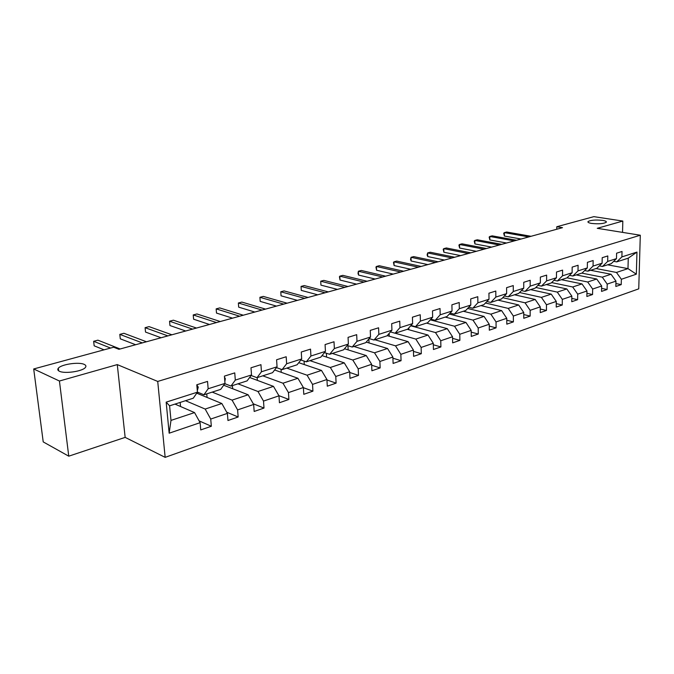 <?xml version="1.0" encoding="UTF-8"?>
<svg xmlns="http://www.w3.org/2000/svg" width="674" height="674" viewBox="0 0 674 674"><rect width="100%" height="100%" fill="white"/><g stroke="black" fill="none" stroke-linecap="round" stroke-linejoin="round"><path stroke-width="1.01" d="M591.62 223.431C588.823 222.951 587.618 222.344 588.006 221.611C590.618 220.078 595.479 219.665 602.598 220.381C605.446 220.853 606.676 221.46 606.297 222.209C603.677 223.751 598.782 224.164 591.62 223.431M59.422 371.256C57.703 370.439 57.341 369.419 58.335 368.215C61.216 364.322 78.841 361.736 84.174 364.381C85.977 365.198 86.382 366.226 85.387 367.465C82.666 371.34 64.628 374.003 59.422 371.256M165.155 457.351L638.741 288.851L640.3 235.234L157.724 381.442L165.155 457.351L125.153 437.384L117.276 364.6L59.43 381.021L68.756 456.18L125.153 437.384M68.756 456.18L43.22 441.908L33.7 368.964L59.43 381.021M607.603 264.815L627.983 268.623L628.261 258.167L616.702 261.883L621.9 256.895L622.035 251.486L616.6 253.188L616.474 258.622L607.678 261.428L607.796 255.943L602.211 257.695L602.101 263.205L593.053 266.087L593.145 260.535L587.408 262.338L587.315 267.915L578.014 270.881L578.09 265.261L572.175 267.106L572.108 272.768L562.529 275.818L562.588 270.114L556.505 272.026L556.454 277.755L546.597 280.898L546.631 275.118L540.363 277.081L540.346 282.886L530.185 286.13L530.194 280.274L523.74 282.296L523.74 288.177L513.276 291.513L513.259 285.582L506.604 287.663L506.637 293.628L495.845 297.074L495.803 291.05L488.936 293.198L488.995 299.256L477.874 302.803L477.79 296.695L470.722 298.911L470.806 305.052L459.323 308.709L459.213 302.516L451.909 304.808L452.035 311.034L440.181 314.809L440.038 308.532L432.497 310.891L432.649 317.21L420.408 321.11L420.231 314.741L412.437 317.184L412.623 323.596L399.968 327.623L399.758 321.153L391.695 323.68L391.931 330.193L378.839 334.363L378.586 327.791L370.253 330.403L370.523 337.008L356.984 341.33L356.689 334.658L348.062 337.362L348.374 344.069L334.363 348.534L334.018 341.76L325.079 344.566L325.441 351.381L310.925 356.007L310.537 349.124L301.278 352.022L301.682 358.947L286.635 363.749L286.189 356.757L276.593 359.764L277.056 366.799L261.445 371.778L260.948 364.668L250.989 367.785L251.512 374.946L235.31 380.102L234.746 372.882L224.408 376.126L224.99 383.396L208.156 388.755L207.533 381.408L196.791 384.778L197.44 392.175L166.166 402.142L169.157 433.205L170.985 420.408L194.55 412.589L174.979 404.097M621.9 256.895L636.964 252.093L636.34 274.175L621.352 279.28L621.226 284.613L615.901 283.552M169.157 433.205L200.111 422.674L200.742 429.919L211.333 426.263L210.726 419.06L227.391 413.389L227.964 420.517L238.158 416.995L237.61 409.91L253.66 404.442L254.174 411.46L263.997 408.065L263.509 401.089L278.977 395.823L279.432 402.732L288.902 399.455L288.464 392.597L303.384 387.516L303.789 394.315L312.921 391.156L312.542 384.399L326.932 379.504L327.286 386.194L336.107 383.144L335.778 376.488L349.671 371.762L349.983 378.35L358.501 375.401L358.214 368.855L371.644 364.28L371.905 370.776L380.144 367.928L379.892 361.475L392.875 357.052L393.102 363.446L401.064 360.7L400.853 354.339L413.415 350.059L413.6 356.361L421.309 353.698L421.132 347.439L433.289 343.293L433.441 349.511L440.906 346.933L440.762 340.749L452.532 336.747L452.65 342.872L459.879 340.37L459.769 334.279L471.177 330.403L471.261 336.436L478.27 334.018L478.195 328.011L489.24 324.253L489.299 330.201L496.089 327.859L496.047 321.936L506.764 318.288L506.797 324.16L513.386 321.886L513.361 316.039L523.757 312.5L523.765 318.297L530.16 316.089L530.16 310.318L540.262 306.881L540.236 312.601L546.446 310.461L546.471 304.766L556.277 301.43L556.235 307.074L562.259 304.993L562.31 299.374L571.838 296.139L571.771 301.708L577.626 299.677L577.702 294.142L586.961 290.991L586.869 296.484L592.564 294.521L592.665 289.045L601.663 285.987L601.553 291.412L607.089 289.5L607.207 284.091L615.96 281.117L615.834 286.475L621.226 284.613M33.7 368.964L113.653 347.22L118.919 349.317L562.512 227.669L556.783 226.734L556.766 229.244M616.474 258.622L611.284 263.627L602.48 266.466L599.363 265.876M590.592 270.291L611.048 274.242L602.278 277.157L581.788 273.122M602.48 266.466L607.678 261.428M615.96 281.117L611.048 274.242M607.207 284.091L602.278 277.157M602.101 263.205L596.911 268.26L587.863 271.167L584.653 270.544M576.211 274.925L596.717 279.011L587.694 282.002L567.036 277.814M587.863 271.167L593.053 266.087M601.663 285.987L596.717 279.011M592.665 289.045L587.694 282.002M587.315 267.915L582.134 273.012L572.833 276.011L569.513 275.346M561.417 279.685L581.982 283.906L572.698 286.981L551.652 282.583M572.833 276.011L578.014 270.881M586.961 290.991L581.982 283.906M577.702 294.142L572.698 286.981M572.108 272.768L566.935 277.907L557.364 280.991L553.944 280.283M546.218 284.58L566.826 288.935L557.28 292.103L535.83 287.478M557.364 280.991L562.529 275.818M571.838 296.139L566.826 288.935M562.31 299.374L557.28 292.103M556.454 277.755L551.298 282.945L541.449 286.113L537.919 285.363M530.581 289.609L551.222 294.117L541.399 297.377L519.536 292.516M541.449 286.113L546.597 280.898M556.277 301.43L551.222 294.117M546.471 304.766L541.399 297.377M540.346 282.886L535.198 288.127L525.054 291.387L521.406 290.587M514.498 294.791L535.173 299.45L525.054 302.811L502.762 297.681M525.054 291.387L530.185 286.13M540.262 306.881L535.173 299.45M530.16 310.318L525.054 302.811M523.74 288.177L518.618 293.46L508.162 296.83L504.396 295.97M497.943 300.124L518.643 304.943L508.221 308.397L485.465 302.997M508.162 296.83L513.276 291.513M523.757 312.5L518.643 304.943M513.361 316.039L508.221 308.397M506.637 293.628L501.532 298.961L490.756 302.432L486.864 301.514M480.891 305.608L501.608 310.596L490.866 314.16L467.646 308.456M490.756 302.432L495.845 297.074M506.764 318.288L501.608 310.596M496.047 321.936L490.866 314.16M488.995 299.256L483.924 304.631L472.811 308.212L468.784 307.226M463.324 311.262L484.058 316.426L472.979 320.108L449.263 314.067M472.811 308.212L477.874 302.803M489.24 324.253L484.058 316.426M478.195 328.011L472.979 320.108M470.806 305.052L465.759 310.478L454.301 314.168L450.131 313.115M445.228 317.092L465.953 322.442L454.529 326.233L430.29 319.838M454.301 314.168L459.323 308.709M471.177 330.403L465.953 322.442M459.769 334.279L454.529 326.233M452.035 311.034L447.022 316.51L435.193 320.319L430.88 319.181M426.558 323.099L447.275 328.642L435.488 332.56L410.702 325.778M435.193 320.319L440.181 314.809M452.532 336.747L447.275 328.642M440.762 340.749L435.488 332.56M432.649 317.21L427.678 322.736L415.462 326.671L410.988 325.449M407.298 329.3L427.998 335.045L415.824 339.089L395.149 333.217M415.462 326.671L420.408 321.11M433.289 343.293L427.998 335.045M421.132 347.439L415.824 339.089M412.623 323.596L407.703 329.173L395.082 333.234L390.431 331.92M387.213 335.635L408.09 341.659L395.512 345.838L374.879 339.738M395.082 333.234L399.968 327.623M413.415 350.059L408.09 341.659M400.853 354.339L395.512 345.838M391.931 330.193L387.053 335.821L374.003 340.016L369.183 338.592M366.209 342.097L387.525 348.492L374.517 352.805L353.934 346.478M374.003 340.016L378.839 334.363M392.875 357.052L387.525 348.492M379.892 361.475L374.517 352.805M370.523 337.008L365.712 342.687L352.207 347.034L347.203 345.492M344.49 348.753L366.252 355.552L352.805 360.017L332.299 353.446M352.207 347.034L356.984 341.33M371.644 364.28L366.252 355.552M358.214 368.855L352.805 360.017M348.374 344.069L343.63 349.798L329.653 354.297L324.438 352.62M322.02 355.619L344.254 362.856L330.344 367.482L309.922 360.649M329.653 354.297L334.363 348.534M349.671 371.762L344.254 362.856M335.778 376.488L330.344 367.482M325.441 351.381L320.773 357.161L306.299 361.82L300.865 359.992M298.742 362.688L321.49 370.422L307.074 375.207L286.762 368.105M306.299 361.82L310.925 356.007M326.932 379.504L321.49 370.422M312.542 384.399L307.074 375.207M301.682 358.947L297.091 364.786L282.094 369.613L276.433 367.616M274.63 369.967L297.908 378.257L282.979 383.211L262.793 375.822M282.094 369.613L286.635 363.749M303.384 387.516L297.908 378.257M288.464 392.597L282.979 383.211M277.056 366.799L272.557 372.68L257.005 377.684L251.099 375.502M249.624 377.482L273.476 386.371L257.99 391.51L237.964 383.818M257.005 377.684L261.445 371.778M278.977 395.823L273.476 386.371M263.509 401.089L257.99 391.51M251.512 374.946L247.105 380.877L230.971 386.067L224.796 383.666M223.684 385.216L248.142 394.787L232.075 400.12L212.217 392.108M230.971 386.067L235.31 380.102M253.66 404.442L248.142 394.787M237.61 409.91L232.075 400.12M224.99 383.396L220.693 389.378L203.944 394.77L197.431 392.099M196.741 393.186L221.847 403.515L205.174 409.059L185.518 400.701M203.944 394.77L208.156 388.755M227.391 413.389L221.847 403.515M210.726 419.06L205.174 409.059M197.44 392.175L193.27 398.208L169.595 405.832L166.166 402.142M200.111 422.674L194.55 412.589M622.54 232.378L622.818 221.055L593.845 216.649L556.783 226.734M622.818 221.055L597.248 228.317L640.3 235.234M117.276 364.6L157.724 381.442M169.595 405.832L170.985 420.408M616.702 261.883L613.669 261.327M596.027 268.538L616.457 272.448L627.983 268.623L636.34 274.175M628.261 258.167L636.964 252.093M621.352 279.28L616.457 272.448M180.539 406.506L180.16 402.429M211.333 426.263L199.125 420.879M196.859 393.009L198.426 392.512M207.061 397.433L206.758 393.86M238.158 416.995L226.734 412.21M224.4 384.222L225.394 383.902M232.656 388.729L232.412 385.604M263.997 408.065L253.289 403.802M250.905 375.763L251.385 375.603M257.367 380.363L257.173 377.634M288.902 399.455L278.868 395.646M281.227 372.318L281.024 369.234M312.921 391.156L303.393 387.693M304.286 364.567L304.084 361.07M336.107 383.144L326.957 379.959M326.578 357.102L326.376 353.243M358.501 375.401L349.705 372.478M348.155 349.899L347.952 345.728M380.144 367.928L371.677 365.224M369.032 342.948L368.863 338.971M401.064 360.7L392.917 358.189M389.252 336.225L389.151 333.403M421.309 353.698L413.457 351.381M408.84 329.729L408.781 327.943M440.906 346.933L433.323 344.768M427.83 323.444L427.805 322.602M459.879 340.37L452.566 338.365M446.247 317.353L446.239 316.763M478.27 334.018L471.202 332.147M464.116 311.464L464.108 311.009M496.089 327.859L489.265 326.106M513.386 321.886L506.772 320.243M530.16 316.089L523.765 314.556M546.446 310.461L540.253 309.021M562.259 304.993L556.261 303.637M577.626 299.677L571.813 298.413M592.564 294.521L586.919 293.325M607.089 289.5L601.612 288.371M196.791 384.778L198.257 387.146L197.314 390.76M110.578 348.062L93.652 341.288L97.907 340.168L120.141 348.98M104.066 349.831L94.166 345.821L93.652 341.288M224.493 377.204L225.327 378.603L224.838 381.535M142.307 342.898L119.803 334.371L123.915 333.285L146.46 341.76M135.643 344.726L120.284 338.828L119.803 334.371M251.141 369.925L251.301 372.099M167.877 335.888L145.095 327.682L149.064 326.629L171.895 334.784M161.086 337.75L145.533 332.071L145.095 327.682L145.533 332.071M192.596 329.114L169.553 321.212L173.403 320.192L196.479 328.044M185.687 331.001L169.958 325.534L169.553 321.212L169.958 325.534M216.497 322.56L193.227 314.943L196.951 313.958L220.255 321.523M209.488 324.48L193.598 319.206L193.227 314.943L193.598 319.206M239.624 316.216L216.16 308.877L219.766 307.925L243.263 315.213M232.522 318.162L216.497 313.081L216.16 308.877L216.497 313.081M262.017 310.074L238.369 303.005L241.865 302.078L265.539 309.105M254.831 312.045L238.68 307.15L238.369 303.005L238.68 307.15M283.703 304.126L259.911 297.301L263.298 296.408L287.116 303.19M276.441 306.114L260.189 301.388L259.911 297.301L260.189 301.388M304.724 298.363L280.797 291.775L284.083 290.907L308.035 297.453M297.394 300.368L281.05 295.81L280.797 291.775L281.05 295.81M325.104 292.777L301.059 286.416L304.252 285.574L328.314 291.893M317.715 294.799L301.286 290.393L301.059 286.416L301.286 290.393M344.869 287.351L320.731 281.21L323.832 280.392L347.986 286.501M337.43 289.39L320.942 285.136L320.731 281.21L320.942 285.136M364.061 282.094L339.831 276.155L342.847 275.363L367.077 281.26M356.571 284.142L340.016 280.03L339.831 276.155L339.426 276.744L340.016 280.03M382.689 276.98L358.391 271.243L361.323 270.476L385.621 276.18M375.157 279.044L358.56 275.068L358.391 271.243L358.012 273.366L358.56 275.068M400.777 272.026L376.437 266.474L379.277 265.724L403.633 271.243M393.22 274.099L376.581 270.249L376.437 266.474L375.957 267.064L376.581 270.249M418.36 267.199L393.978 261.832L396.742 261.099L421.132 266.441M410.769 269.28L394.105 265.556L393.978 261.832L393.464 262.43L394.105 265.556M435.455 262.515L411.039 257.316L413.726 256.609L438.151 261.773M427.838 264.604L411.148 260.998L411.039 257.316L410.542 259.38L411.148 260.998M452.077 257.957L427.636 252.927L430.256 252.236L454.697 257.241M444.436 260.054L427.729 256.558L427.636 252.927L427.105 254.974L427.729 256.558M468.245 253.525L443.804 248.647L446.356 247.973L470.797 252.826M460.586 255.623L443.88 252.236L443.804 248.647L443.206 249.245L443.88 252.236M483.983 249.203L459.542 244.485L462.027 243.828L486.468 248.521M476.316 251.309L459.601 248.032L459.542 244.485L458.918 245.083L459.601 248.032M499.308 245.007L474.875 240.433L477.293 239.792L501.726 244.342M491.632 247.114L474.917 243.929L474.875 240.433L474.226 241.031L474.917 243.929M514.237 240.913L489.813 236.473L492.172 235.849L516.587 240.264M506.545 243.019L489.846 239.936L489.813 236.473L489.147 237.071L489.846 239.936M528.778 236.928L504.379 232.623L506.68 232.016L531.07 236.296M521.078 239.034L504.396 236.043L504.379 232.623L503.689 233.221L504.396 236.043M198.198 387.061L197.019 387.432M225.276 378.518L224.611 378.729M588.006 221.611L587.998 222.15M58.335 368.215L58.655 370.826"/></g></svg>
